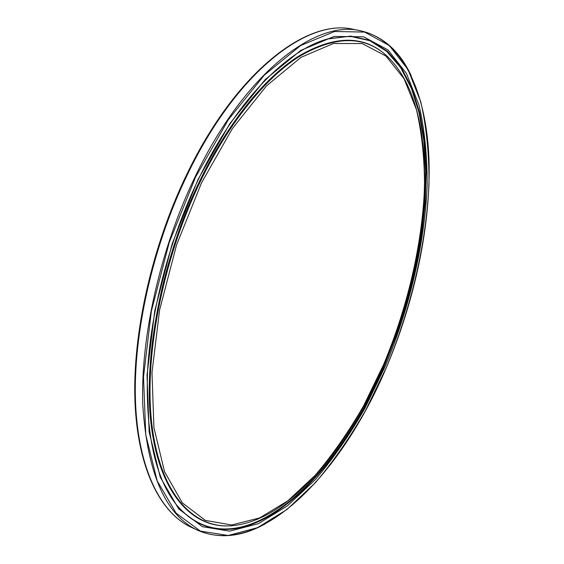 <?xml version="1.0" encoding="UTF-8"?>
<svg xmlns="http://www.w3.org/2000/svg" width="564" height="564" viewBox="0 0 564 564"><rect width="100%" height="100%" fill="white"/><g stroke="black" fill="none" stroke-linecap="round" stroke-linejoin="round"><path stroke-width="0.85" d="M187.445 174.523C236.929 71.254 308.205 18.006 353.522 29.377C307.345 17.977 236.112 71.529 186.712 174.523C151.885 246.397 132.378 334.008 134.958 401.427C137.665 468.881 160.472 513.085 191.358 527.347C160.98 513.367 138.18 469.467 135.508 401.906C132.97 334.417 152.548 246.567 187.445 174.523M265.334 523.822C241.526 537.048 219.051 539.226 197.915 530.379C165.689 515.475 147.31 473.647 142.777 404.896C140.457 337.251 160.197 249.076 195.116 176.729C244.642 73.017 315.65 19.472 360.607 30.794C382.9 36.082 399.777 51.084 411.241 75.787M195.609 176.997L228.279 119.801L264.255 75.195L300.563 45.564L334.656 31.478L364.64 32.078L389.315 45.557L408.103 69.675L420.857 102.133C426.476 127.09 429.19 154.275 429.014 183.674C426.391 243.549 411.071 308.289 386.291 367.65L365.634 410.317C350.244 437.185 333.493 461.317 315.375 482.728L286.991 509.482L257.536 527.678L228.194 535.483L200.446 531.112L176.102 513.155L157.201 480.895L145.773 434.83L143.51 377.02L151.363 311.229L169.186 242.626L195.609 176.997M327.423 39.036L350.723 36.11L370.456 40.545L387.369 51.289L401.251 67.504L412.03 88.336L419.729 112.948L424.417 140.563L426.208 170.483L425.242 202.06L421.668 234.716L415.633 267.914L407.293 301.169L396.781 334.015L384.26 365.994C336.645 481.994 236.52 575.618 176.638 505.048L175.947 504.174M198.049 179.437L229.985 123.403L265.172 79.623L300.725 50.429L334.163 36.427L363.618 36.808L387.905 49.851L406.433 73.39L419.038 105.179C424.607 129.678 427.322 156.383 427.174 185.302C424.65 244.219 409.57 308.029 385.149 366.501L364.781 408.512C349.617 434.957 333.112 458.68 315.276 479.703L287.344 505.922L258.404 523.674L229.611 531.168L202.434 526.691L178.647 508.883L160.225 477.095L149.136 431.848L147.014 375.18L154.762 310.778L172.21 243.655L198.049 179.437M383.739 365.768C336.158 481.649 236.09 575.104 176.257 504.561L176.638 505.048C155.276 478.237 145.568 433.822 147.514 371.803C150.708 311.194 169.376 239.756 198.218 179.768C235.907 100.885 287.908 48.934 328.495 38.733L350.11 36.279L369.843 40.7L386.749 51.43L400.63 67.617L411.417 88.421L419.123 112.997L423.818 140.584L425.623 170.469L424.664 202.011L421.104 234.631L415.076 267.794L406.743 301.014L396.245 333.825L383.739 365.768M229.238 525.902L228.54 525.923C192.056 527.248 160.176 494.036 151.385 426.638C142.657 359.437 161.015 261.181 199.36 181.721C227.63 123.192 264.065 78.438 297.686 56.717C332.182 36.3 360.53 34.869 382.737 52.424L383.203 52.79C361.031 35.264 332.725 36.709 298.286 57.119C264.72 78.833 228.335 123.558 200.1 182.038C161.812 261.421 143.453 359.571 152.146 426.708C160.895 494.036 192.705 527.227 229.125 525.902L229.238 525.902M201.51 182.891L232.403 128.522L266.476 85.918L300.964 57.359L333.458 43.477L362.159 43.562L385.882 55.991L404.036 78.713L416.429 109.564C421.928 133.386 424.629 159.415 424.53 187.65C422.14 245.185 407.405 307.648 383.492 364.845L363.554 405.918C348.707 431.742 332.57 454.887 315.128 475.346L287.851 500.804L259.644 517.928L231.642 524.992L205.282 520.375L182.271 502.792L164.526 471.68L153.916 427.604L151.991 372.571L159.57 310.137L176.497 245.114L201.51 182.891M191.358 527.347L197.915 530.379C262.063 558.078 342.919 471.01 386.305 367.672C414.963 300.267 431.143 224.31 428.971 158.745C426.405 93.92 403.866 40.446 360.607 30.794L353.522 29.377M229.125 525.902C286.3 523.286 347.064 450.495 383.541 364.95C433.194 251.269 443.191 102.176 383.203 52.79"/></g></svg>
